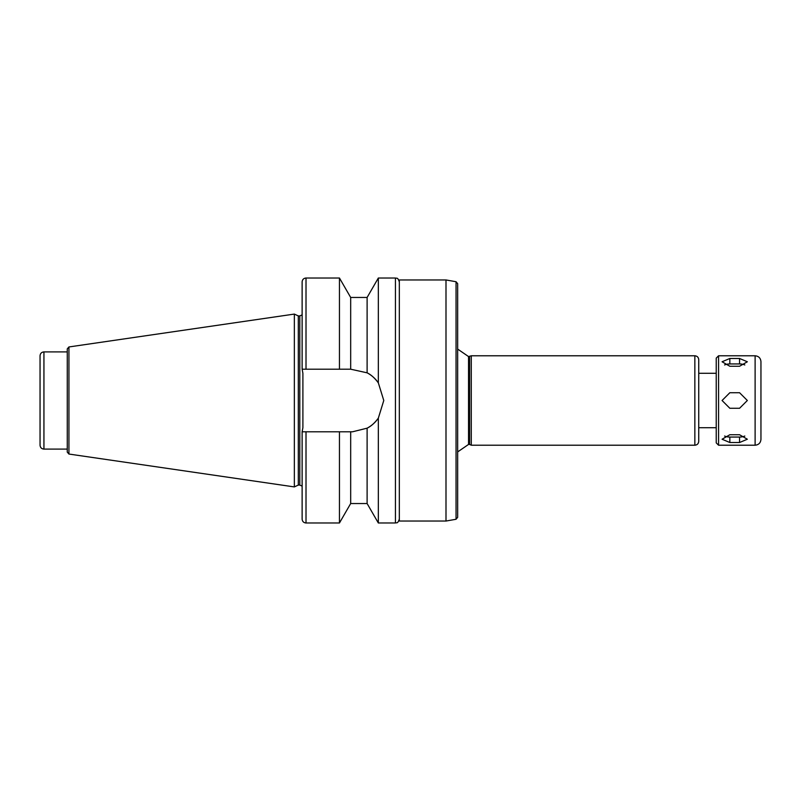 <?xml version="1.0" encoding="UTF-8"?>
<svg xmlns="http://www.w3.org/2000/svg" width="801" height="801" viewBox="0 0 801 801"><rect width="100%" height="100%" fill="white"/><g stroke="black" fill="none" stroke-linecap="round" stroke-linejoin="round"><path stroke-width="1.2" d="M729.841 358.478L739.563 358.478L747.343 361.772L739.563 366.257L729.841 366.257L722.071 361.772L729.841 358.478L729.841 363.944A7.78 3.885 0 0 0 724.595 364.966M744.81 364.966A7.78 3.885 0 0 0 739.563 363.944L729.841 363.944M729.841 434.743L739.563 434.743L747.343 439.228L739.563 442.522L729.841 442.522L722.071 439.228L729.841 434.743M724.595 436.034A7.78 3.885 180 0 0 729.841 437.056L739.563 437.056A7.78 3.885 180 0 0 744.81 436.034M729.841 392.72L739.563 392.72L747.343 400.5L739.563 408.28L729.841 408.28L722.071 400.5L729.841 392.72M350.678 297.461L339.454 278.017L339.454 369.201L350.678 369.201L350.678 297.461L367.108 297.461L378.332 278.017L378.332 382.858L383.779 400.5L378.332 418.142L378.332 522.983L395.444 522.983C396.595 522.232 397.486 524.415 399.329 519.098M367.108 297.461L367.108 372.825C370.973 374.648 374.718 377.992 378.332 382.858A31.299 31.299 0 0 0 367.108 372.825L350.678 369.201M306.012 369.201L306.012 278.017C303.649 278.247 302.357 279.539 302.127 281.902L302.127 369.201L339.454 369.201M350.678 431.799L350.678 503.539L367.108 503.539L367.108 428.175A31.299 31.299 0 0 0 378.332 418.142C374.718 423.008 370.973 426.352 367.108 428.175L352.48 431.799L302.127 431.799L302.898 427.644L302.898 373.356L302.147 369.201M457.661 451.914L468.545 444.435L468.545 356.565L471.268 355.784L694.847 355.784C697.21 356.014 698.502 357.306 698.732 359.669L698.732 441.331L698.732 427.714L716.234 427.714M718.567 445.216L718.567 355.784L716.234 358.117L716.234 442.883L718.567 445.216L755.113 445.216C758.657 444.865 760.6 442.923 760.95 439.379L760.95 361.621C760.6 358.077 758.657 356.135 755.113 355.784L755.113 445.216M43.935 449.101L43.935 351.899C41.572 352.13 40.28 353.421 40.05 355.784L40.05 445.216C40.28 447.579 41.572 448.87 43.935 449.101L67.264 449.101M68.936 346.953L67.264 348.876L67.264 452.124L68.936 454.047L294.347 486.918L294.347 314.082L68.936 346.953L68.936 454.047M294.347 314.082L298.312 315.924L298.312 485.076L294.347 486.918M302.898 373.356L302.898 427.644M302.127 431.799L302.127 519.098C302.357 521.461 303.649 522.753 306.012 522.983L339.454 522.983L339.454 431.799M399.329 400.5L399.329 521.04L445.997 521.04L445.997 279.96L399.329 279.96L399.329 400.5M456.049 519.268L456.049 281.732L457.661 283.654L457.661 517.346L456.049 519.268L445.997 521.04M457.661 400.5L457.661 458.823M469.596 356.565L469.596 444.435L471.268 445.216L694.847 445.216C697.21 444.986 698.502 443.694 698.732 441.331M471.268 355.784L471.268 445.216M698.732 359.669L698.732 400.5M739.563 363.944L739.563 358.478M739.563 437.056L739.563 442.522M729.841 437.056L729.841 442.522M378.332 278.017L395.444 278.017L395.444 522.983M298.312 315.924L299.794 315.924L299.794 485.076L302.127 486.127M306.012 431.799L306.012 522.983M694.847 355.784L694.847 445.216M306.012 278.017L339.454 278.017M698.732 373.286L716.234 373.286M718.567 355.784L755.113 355.784M43.935 351.899L67.264 351.899M298.312 485.076L299.794 485.076M299.794 315.924L302.127 314.873M350.678 503.539L339.454 522.983M367.108 503.539L378.332 522.983M395.444 278.017C396.595 278.768 397.486 276.585 399.329 281.902M456.049 281.732L445.997 279.96M468.545 356.565L457.661 349.086M468.545 444.435L469.596 444.435"/></g></svg>
